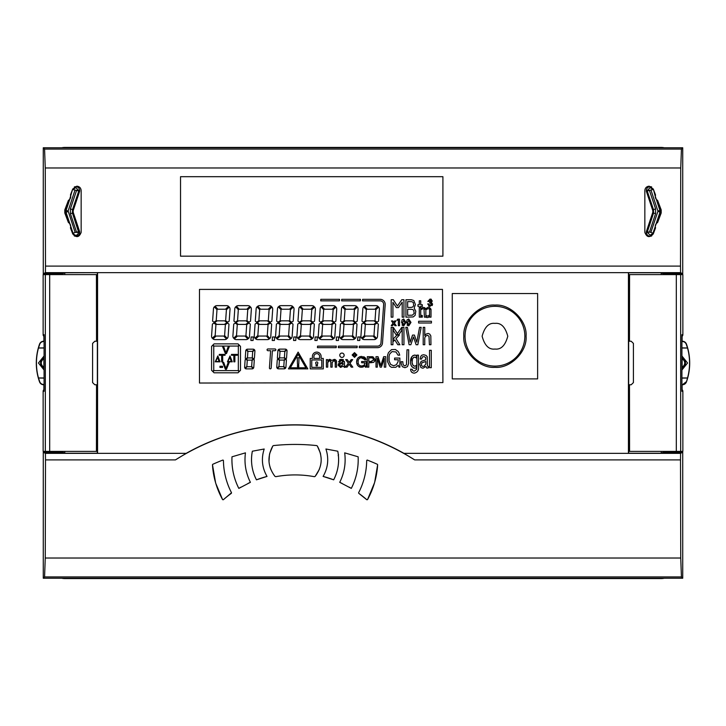 <?xml version="1.0" encoding="UTF-8"?>
<svg xmlns="http://www.w3.org/2000/svg" width="726" height="726" viewBox="0 0 726 726"><rect width="100%" height="100%" fill="white"/><g stroke="black" fill="none" stroke-linecap="round" stroke-linejoin="round"><path stroke-width="1.09" d="M338.18 455.692L338.552 454.676M494.95 305.101C510.414 303.758 527.412 320.756 526.069 336.22C527.412 351.674 510.414 368.672 494.95 367.338C479.496 368.672 462.498 351.683 463.832 336.22C462.498 320.756 479.487 303.758 494.95 305.101M316.1 363.871A1.089 1.089 0 0 1 316.754 361.911A1.089 1.089 0 0 1 317.407 363.871L317.407 365.831L316.1 365.831L316.1 363.871M651.676 186.963A3.875 3.875 0 0 0 646.331 190.548L647.238 190.548L650.206 187.58L653.019 189.613L650.95 190.012L657.883 210.967L659.943 210.522L659.943 212.373L657.883 210.967M74.324 235.932A3.875 3.875 0 0 0 79.669 232.356L79.669 231.73L76.502 232.03L70.404 213.589L70.413 208.825L76.584 190.394L72.981 189.613L75.794 187.58L78.762 190.548L79.669 190.548A3.875 3.875 0 0 0 74.324 186.963M45.339 451.4L96.431 451.4L96.531 384.771L94.834 384.771L92.583 382.593L92.583 343.407L94.834 341.229L96.531 341.229L96.431 274.6L45.339 274.6L45.339 451.4L43.143 451.4L43.133 391.305L44.086 391.305L44.086 334.849M657.593 222.519C655.551 223.817 654.87 225.614 655.542 227.9L653.273 233.899C649.625 237.946 646.821 237.429 644.842 232.356L644.842 190.548C645.105 187.907 646.557 186.455 649.198 186.192L653.273 189.005L655.542 194.995C654.916 197.345 655.596 199.142 657.593 200.385L661.195 209.905L661.195 212.999L657.593 222.519L660.841 212.673A3.875 3.875 0 0 0 660.841 210.222L657.556 200.367M68.407 200.385C70.449 199.078 71.13 197.291 70.458 194.995L72.727 189.005L76.802 186.192C79.443 186.455 80.895 187.907 81.158 190.548L81.158 232.356C79.179 237.429 76.375 237.946 72.727 233.899L70.458 227.9C71.075 225.55 70.395 223.753 68.407 222.519L64.805 212.999L64.805 209.905L68.407 200.385L65.158 210.222A3.875 3.875 0 0 0 65.158 212.673L68.444 222.528M680.661 274.6L629.569 274.6L629.469 341.229L631.166 341.229L633.417 343.407L633.417 382.593L631.166 384.771L629.469 384.771L629.569 451.4L680.661 451.4L680.661 274.6L682.857 274.6L682.867 334.695L681.914 334.695L681.914 391.151M275.853 349.796A0.826 0.826 0 0 0 275.018 348.97L267.894 348.97A0.826 0.826 0 0 0 267.449 350.495L267.585 350.585A0.826 0.826 0 0 0 268.03 350.712L270.635 350.712L269.428 367.964A0.826 0.826 0 0 0 270.589 368.781L270.68 368.744A0.826 0.826 0 0 0 271.17 368.046L272.386 350.712L274.882 350.712A0.826 0.826 0 0 0 275.308 350.585L275.453 350.504A0.826 0.826 0 0 0 275.853 349.796M383.664 304.339A3.485 3.485 0 0 1 383.655 304.584L380.978 342.908A3.485 3.485 0 0 1 377.502 346.148L359.37 346.148L359.261 347.672L377.502 347.672A5.009 5.009 0 0 0 382.502 343.017L385.179 304.693A5.009 5.009 0 0 0 380.179 299.33L362.646 299.33L362.537 300.854L380.179 300.854A3.485 3.485 0 0 1 383.664 304.339M378.691 307.034A3.485 3.485 0 0 1 379.389 309.376L378.564 321.173L377.039 322.208L375.015 320.692L375.778 309.748L378.691 307.034M250.661 307.034A3.485 3.485 0 0 1 251.35 309.376L250.534 321.173L249 322.208L246.985 320.692L247.748 309.748L250.661 307.034M271.996 307.034A3.485 3.485 0 0 1 272.695 309.376L271.869 321.173L270.344 322.208L268.321 320.692L269.083 309.748L271.996 307.034M293.34 307.034A3.485 3.485 0 0 1 294.03 309.376L293.204 321.173L291.68 322.208L289.656 320.692L290.427 309.748L293.34 307.034M314.676 307.034A3.485 3.485 0 0 1 315.374 309.376L314.549 321.173L313.015 322.208L311 320.692L311.763 309.748L314.676 307.034M336.011 307.034A3.485 3.485 0 0 1 336.71 309.376L335.884 321.173L334.359 322.208L332.336 320.692L333.107 309.748L336.011 307.034M357.355 307.034A3.485 3.485 0 0 1 358.045 309.376L357.219 321.173L355.695 322.208L353.68 320.692L354.442 309.748L357.355 307.034M287.051 350.867A1.742 1.742 0 0 0 286.725 349.85L284.819 351.62L284.401 357.637L285.844 358.717L286.543 358.236L287.051 350.985A1.742 1.742 0 0 0 287.051 350.867M254.917 350.912A1.742 1.742 0 0 0 254.59 349.896L252.684 351.665L252.267 357.682L253.71 358.762L254.409 358.281L254.917 351.039A1.742 1.742 0 0 0 254.917 350.912M229.325 307.034A3.485 3.485 0 0 1 230.015 309.376L229.189 321.173L227.665 322.208L225.641 320.692L226.412 309.748L229.325 307.034M344.133 355.25A2.178 2.178 0 0 1 341.955 357.428A2.178 2.178 0 0 1 339.777 355.25A2.178 2.178 0 0 1 341.955 353.072A2.178 2.178 0 0 1 344.133 355.25M367.129 460.057L366.694 460.484A71.638 71.638 0 0 1 358.608 492.754L358.744 493.308A108.873 108.873 0 0 1 366.848 499.76L367.519 499.642A82.746 82.746 0 0 0 377.656 464.74L377.393 464.313A200.322 200.322 0 0 0 367.292 460.084L366.694 460.484M223.436 460.484A71.638 71.638 0 0 0 231.521 492.754L223.281 499.76L222.61 499.642A82.746 82.746 0 0 1 212.473 464.74L212.736 464.313A200.322 200.322 0 0 1 222.837 460.084L223.436 460.484L223 460.057M44.077 358.934A4.356 4.356 0 0 0 44.077 367.066M60.993 452.271L60.993 451.4M60.993 273.729L60.993 274.6M49.695 274.6L49.695 451.4M665.007 273.729L665.007 274.6M665.007 452.271L665.007 451.4M320.311 452.951L317.326 446C323.079 456.609 322.362 466.736 315.166 476.374L314.494 476.692M314.34 476.673C301.49 474.332 288.639 474.332 275.789 476.673L274.963 476.374C267.767 466.754 267.041 456.627 272.804 446L269.682 453.487M64.796 274.6L64.796 272.758L97.565 272.649L45.411 272.64L680.589 272.64L628.435 272.649L628.435 453.351L680.589 453.351L680.507 459.894L414.682 459.894C378.092 436.843 338.216 425.2 295.065 424.964C251.849 425.209 211.983 436.852 175.447 459.894L186.174 453.36L45.411 453.36L97.357 453.242L64.796 453.242L62.863 452.271L43.27 452.271L45.411 453.351L45.493 459.894L175.447 459.894M680.507 459.894L680.743 558.022L681.433 576.916L682.73 578.214L682.73 452.271L680.589 453.351L403.955 453.36A222.102 222.102 0 0 0 186.174 453.36M299.003 357.773L297.243 357.773L297.469 364.307L298.776 364.307L299.003 357.773M297.469 366.703L298.776 366.703L298.776 365.396L297.469 365.396L297.469 366.703M646.331 190.548L646.331 191.174L650.95 190.012M649.416 190.266L647.238 191.02L653.518 209.76L653.527 213.145L647.32 231.884L646.331 231.73L646.331 232.356A3.875 3.875 0 0 0 651.676 235.941M646.331 231.73L652.62 212.845A4.401 4.401 0 0 0 652.62 210.059L646.331 191.174M75.123 232.365L78.68 232.356C77.265 235.905 75.395 236.204 73.063 233.264L75.123 232.365L68.117 210.967L75.05 190.012M70.404 213.589L72.473 213.145L72.482 209.76L78.762 191.02L79.669 191.174L79.669 190.548M79.669 191.174L73.38 210.059A4.401 4.401 0 0 0 73.38 212.845L79.669 231.73M647.32 231.884L649.498 232.148L647.32 232.356L647.32 231.884M655.269 226.603L652.937 233.264L650.206 235.242L647.32 232.356L646.331 232.356M649.416 190.394L655.587 208.825L652.62 210.059M655.587 208.825L655.596 213.589L652.62 212.845M655.596 213.589L649.498 232.03M70.413 208.825L73.38 210.059M76.584 190.394L78.762 191.02L76.584 190.266M79.669 232.356L78.68 232.356L72.473 213.145L73.38 212.845M355.64 354.996L354.524 356.112L353.408 354.996L354.524 353.88L355.64 354.996L354.524 356.112L353.408 354.996L354.524 353.88L355.64 354.996M404.464 324.223L403.747 324.676L402.694 322.489L403.747 320.157L404.79 322.417L404.464 324.223L403.747 324.676M409.491 324.223L408.774 324.676L407.722 322.489L408.774 320.157L409.809 322.417L409.491 324.223L408.774 324.676M342.817 363.427L343.153 364.425L340.775 366.331L339.396 365.114L340.739 363.79L342.109 363.599M660.841 210.222L659.943 210.522L655.279 196.211M655.269 226.321L656.286 223.572M657.883 211.438L650.877 232.365L649.498 232.148M650.877 232.365L653.445 233.436M68.117 211.438L66.057 212.373L66.057 210.522L68.117 210.967M69.714 223.563L70.721 226.594M72.555 189.468L69.66 199.387M313.922 358.426L313.922 356.466A2.831 2.831 0 0 1 316.754 353.635A2.831 2.831 0 0 1 319.585 356.466L319.585 358.426L313.922 358.426M321.763 367.356L311.744 367.356L311.744 359.951L321.763 359.951L321.763 367.356M219.125 361.512L217.528 357.364L215.713 361.512L219.125 361.512M231.322 361.512L229.725 357.364L227.91 361.512L231.322 361.512M341.392 363.708L343.153 363.29M298.123 354.288L305.918 367.792L290.327 367.792L298.123 354.288M425.853 364.025L425.853 361.521L421.915 362.764L421.307 365.16L422.441 366.385L424.066 366.249L425.853 364.025M411.052 307.425L407.649 307.425L407.649 301.608L411.896 301.698L413.294 302.524L413.702 305.7L412.658 307.053L411.052 307.425M412.359 315.193L407.649 315.284L407.649 309.276L412.359 309.385L413.747 310.256L414.165 313.478L412.359 315.193M366.131 359.905L364.652 359.905L365.949 359.089L366.131 359.905L365.949 359.089M362.837 357.782L361.739 357.628C359.27 357.873 358.054 359.279 358.09 361.838C358.054 364.361 359.243 365.768 361.648 366.067L363.78 365.414L364.606 366.104L361.439 367.274C358.29 366.902 356.684 365.105 356.611 361.857C356.72 358.472 358.444 356.666 361.775 356.421L365.786 358.68L364.506 359.361L360.949 357.691M364.924 362.873L361.63 362.719L361.63 361.512L366.267 361.512L366.267 367.138L365.341 367.138L364.996 365.668L364.107 365.114L364.879 363.463M375.215 359.697L373.808 362.301L370.959 362.719L370.959 361.512L373.736 359.679L372.565 358.009L373.001 356.82L375.215 359.697M371.458 357.891L368.781 357.891L368.781 361.512L370.523 361.512L370.523 362.719L368.781 362.719L368.781 367.138L367.311 367.138L367.311 356.684L372.565 356.747L372.129 357.927L371.458 357.891L372.129 357.927M371.848 356.702L371.004 356.684L371.848 356.702M425.336 336.365L427.296 335.294L428.993 336.165L429.402 344.741L430.954 344.741L430.817 335.866L429.756 334.123L428.095 333.425L425.917 334.16L424.746 335.512L424.746 327.344L423.204 327.344L423.204 344.741L424.746 344.741L424.746 338.062L425.336 336.365M421.153 317.126L422.314 317.153L422.314 315.501L421.153 315.311L421.153 317.126M422.314 304.72L420.717 304.72L420.717 300.782L419.283 300.782L419.283 304.72L417.958 304.72L417.958 306.354L420.717 307.18L420.717 306.354L422.314 306.354L422.314 304.72M425.618 308.813L424.764 307.706L422.831 307.352L421.153 308.378L421.153 309.575L422.786 308.731L425.618 308.813M426.289 309.557L427.923 308.731L430.736 308.813L429.447 307.461L427.923 307.379L426.289 308.368L426.289 309.557M373.091 336.047L365.459 336.047L362.356 338.933A3.485 3.485 0 0 0 364.425 339.614L374.008 339.614A3.448 3.448 0 0 0 375.896 339.051L373.091 336.047M396.405 364.724L393.664 365.732L390.706 364.506L389.091 361.022L389.091 356.012L389.699 354.016L392.031 351.62L395.933 351.947L398.039 355.168L399.717 355.168L399.064 353.099L398.102 351.42L395.389 349.505L391.532 349.614L388.437 352.664L387.566 355.25L387.566 361.72L389.771 366.185L391.532 367.32L395.797 367.274L398.302 365.251L398.937 367.138L399.872 367.138L399.872 358.063L394.599 358.063L394.599 359.742L398.302 359.742L398.02 361.829L396.405 364.724M416.479 355.477L414.809 355.059C411.724 355.912 410.335 358.127 410.644 361.693C410.353 365.232 411.76 367.41 414.845 368.236L416.479 367.792L416.479 365.323L414.791 366.231C412.795 365.559 411.932 364.025 412.214 361.639C411.941 359.243 412.813 357.727 414.827 357.074L416.479 358.09L416.479 355.477L414.265 355.105M393.356 330.593L396.006 334.641L398.828 334.641L401.768 330.384L401.768 327.326L397.421 333.624L393.356 327.408L393.356 330.593M223.717 336.047L216.094 336.047L212.99 338.933A3.485 3.485 0 0 0 215.059 339.614L224.643 339.614A3.448 3.448 0 0 0 226.53 339.051L223.717 336.047M228.127 336.41L228.98 324.123L227.601 323.088L225.369 324.595L224.606 335.575L227.283 338.452A3.485 3.485 0 0 0 228.127 336.41M377.493 336.41L378.355 324.123L376.975 323.088L374.743 324.595L373.972 335.575L376.649 338.452A3.485 3.485 0 0 0 377.493 336.41M213.462 308.849A3.485 3.485 0 0 1 214.306 306.817L216.983 309.684L216.221 320.665L213.989 322.181L212.6 321.146L213.462 308.849M217.864 309.212L225.496 309.212L228.599 306.318A3.485 3.485 0 0 0 226.539 305.646L216.938 305.646A3.448 3.448 0 0 0 215.059 306.2L217.864 309.212M279.791 360.069L283.839 360.069L285.463 358.971L284.02 357.891L279.964 357.891L278.348 358.989L279.791 360.069M245.061 336.047L237.429 336.047L234.326 338.933A3.485 3.485 0 0 0 236.395 339.614L245.978 339.614A3.448 3.448 0 0 0 247.865 339.051L245.061 336.047M361.639 338.225L364.552 335.512L365.314 324.567L363.299 323.052L361.766 324.095L360.94 335.884A3.485 3.485 0 0 0 361.639 338.225M240.506 370.314L240.506 346.366L239.417 345.277L238.328 346.366L238.328 370.314L239.417 371.403L240.506 370.314M212.673 371.403L213.762 370.314L213.762 346.366L212.673 345.277L211.584 346.366L211.584 370.314L212.673 371.403M357.827 336.991L357.582 340.476L359.769 340.476L360.014 336.991L357.827 336.991M312.398 356.466L312.398 358.426L310.22 358.426L310.22 368.881L323.288 368.881L323.288 358.426L321.11 358.426L321.11 356.466A4.356 4.356 0 0 0 316.754 352.11A4.356 4.356 0 0 0 312.398 356.466M402.204 302.161L402.204 317.153L403.946 317.153L403.946 299.738L401.759 299.738L397.421 306.027L393.301 299.738L391.178 299.738L391.178 317.153L392.92 317.153L392.92 302.334L396.378 307.615L398.438 307.615L402.204 302.161M247.657 360.114L251.713 360.114L253.329 359.016L251.886 357.936L247.838 357.936L246.214 359.034L247.657 360.114M251.341 366.703L247.158 366.703L245.234 368.499A1.77 1.77 0 0 0 246.05 368.881L252.04 368.881A1.742 1.742 0 0 0 253.065 368.554L251.341 366.703M245.76 350.794L245.243 358.299L245.851 358.762L247.466 357.664L247.893 351.629L246.168 349.796A1.742 1.742 0 0 0 245.76 350.794M336.174 347.672L336.283 346.148L317.552 346.148L317.444 347.672L336.174 347.672M341.737 299.33L341.628 300.854L360.35 300.854L360.459 299.33L341.737 299.33M376.395 322.634L373.999 320.828L366.585 320.828L363.935 322.634L366.294 324.404L373.709 324.404L376.395 322.634M248.365 322.634L245.969 320.828L238.555 320.828L235.905 322.634L238.264 324.404L245.678 324.404L248.365 322.634M270.798 336.41L271.66 324.123L270.281 323.088L268.048 324.595L267.277 335.575L269.954 338.452A3.485 3.485 0 0 0 270.798 336.41M251.132 336.991L250.887 340.476L253.075 340.476L253.32 336.991L251.132 336.991M269.7 322.634L267.304 320.828L259.89 320.828L257.24 322.634L259.599 324.404L267.014 324.404L269.7 322.634M292.142 336.41L293.005 324.123L291.616 323.088L289.384 324.595L288.621 335.575L291.298 338.452A3.485 3.485 0 0 0 292.142 336.41M272.468 336.991L272.232 340.476L274.41 340.476L274.655 336.991L272.468 336.991M291.044 322.634L288.639 320.828L281.234 320.828L278.575 322.634L280.944 324.404L288.349 324.404L291.044 322.634M313.478 336.41L314.34 324.123L312.96 323.088L310.728 324.595L309.957 335.575L312.634 338.452A3.485 3.485 0 0 0 313.478 336.41M293.812 336.991L293.567 340.476L295.754 340.476L295.99 336.991L293.812 336.991M312.38 322.634L309.984 320.828L302.57 320.828L299.92 322.634L302.279 324.404L309.693 324.404L312.38 322.634M334.822 336.41L335.675 324.123L334.296 323.088L332.063 324.595L331.301 335.575L333.978 338.452A3.485 3.485 0 0 0 334.822 336.41M315.148 336.991L314.902 340.476L317.09 340.476L317.335 336.991L315.148 336.991M333.724 322.634L331.319 320.828L323.905 320.828L321.255 322.634L323.615 324.404L331.029 324.404L333.724 322.634M356.157 336.41L357.02 324.123L355.631 323.088L353.408 324.595L352.636 335.575L355.313 338.452A3.485 3.485 0 0 0 356.157 336.41M336.492 336.991L336.247 340.476L338.425 340.476L338.67 336.991L336.492 336.991M355.059 322.634L352.654 320.828L345.249 320.828L342.59 322.634L344.959 324.404L352.364 324.404L355.059 322.634M285.826 359.252L284.211 360.35L283.793 366.358L285.509 368.209A1.742 1.742 0 0 0 285.917 367.22L286.434 359.706L285.826 359.252M278.993 366.34L279.41 360.332L277.967 359.252L277.268 359.724L276.76 367.093A1.742 1.742 0 0 0 277.087 368.118L278.993 366.34M222.601 362.347L223.672 362.347L225.949 368.463L228.227 362.347L229.289 362.347L226.476 369.316L225.414 369.316L222.601 362.347M378.037 356.684L380.814 365.55L383.673 356.684L385.769 356.684L385.769 367.138L384.299 367.138L384.299 358.217L381.44 367.138L380.134 367.138L377.329 358.217L377.329 367.138L375.995 367.138L375.995 356.684L378.037 356.684M334.196 359.388L336.292 360.405L336.583 367.138L335.24 367.138L335.24 361.984L333.951 360.441L332.163 362.619L332.163 367.138L330.82 367.138L330.82 361.984L329.55 360.441L327.735 362.619L327.735 367.138L326.401 367.138L326.401 359.633L327.689 359.633L327.689 360.523L329.922 359.361L331.9 360.477L334.196 359.388M234.879 355.268L234.879 361.82L233.836 361.82L233.836 355.268L231.467 355.268L231.467 354.415L237.257 354.415L237.257 355.268L234.879 355.268M222.601 346.665L223.672 346.665L225.949 352.791L228.227 346.665L229.289 346.665L226.476 353.635L225.414 353.635L222.601 346.665M222.546 366.276L222.546 367.438L219.96 367.438L219.96 366.276L222.546 366.276M215.241 361.82L217.809 355.949L220.078 361.82L215.241 361.82M222.682 355.268L222.682 361.82L221.639 361.82L221.639 355.268L219.27 355.268L219.27 354.415L225.06 354.415L225.06 355.268L222.682 355.268M354.524 352.627L356.893 354.996L354.524 357.373L352.146 354.996L354.524 352.627M405.961 322.417L403.756 325.847L401.523 322.48L402.059 319.867L403.72 318.977L405.961 322.417M391.223 325.684L393.065 323.124L391.459 320.91L392.784 320.91L393.728 322.208L394.663 320.91L395.988 320.91L394.39 323.124L396.242 325.684L394.926 325.684L393.728 324.032L392.539 325.684L391.223 325.684M398.338 320.239L396.995 320.239L397.694 319.15L399.509 319.15L399.509 325.684L398.338 325.684L398.338 320.239M410.98 322.417L408.783 325.847L406.542 322.48L407.077 319.867L408.747 318.977L410.98 322.417M227.438 361.82L230.006 355.949L232.266 361.82L227.438 361.82M344.487 365.523L345.295 367.193L344.551 367.401L343.253 366.213L340.521 367.401L338.053 365.142L343.153 361.639L341.501 360.441L339.795 361.911L338.461 361.911L341.501 359.361L344.487 361.72L344.487 365.523L345.295 366.285M347.237 359.633L349.197 362.374L351.157 359.633L352.664 359.633L349.968 363.263L352.8 367.138L351.266 367.138L349.142 364.198L347.082 367.138L345.558 367.138L348.344 363.272L345.694 359.633L347.237 359.633M427.65 303.958L428.694 303.895L430.119 305.501L431.543 304.103L429.674 302.869L429.674 302.08L431.253 301L430.082 299.902L428.885 301.426L427.841 301.426L430.046 299.048L432.297 300.945L431.353 302.37L432.587 304.103L430.046 306.363L427.65 303.958M277.895 350.749L277.368 358.254L277.985 358.717L279.601 357.619L280.018 351.602L278.294 349.75A1.742 1.742 0 0 0 277.895 350.749M283.467 366.657L279.283 366.657L277.386 368.436A1.742 1.742 0 0 0 278.503 368.835L284.175 368.835A1.742 1.742 0 0 0 285.191 368.509L283.467 366.657M307.806 368.881L298.123 352.11L288.449 368.881L307.806 368.881M422.986 368.227L425.917 366.449L426.815 368.1L428.358 367.9L428.358 366.385L427.442 365.968L427.269 356.82L426.053 355.386L423.657 354.751L421.851 355.186L420.826 356.257L420.173 359.043L421.543 359.043L422.568 356.802L424.311 356.666L425.772 357.673L425.618 359.915L421.134 361.348L419.737 364.379L420.935 367.601L422.986 368.227M345.903 309.212L353.535 309.212L356.629 306.318A3.485 3.485 0 0 0 354.569 305.646L344.968 305.646A3.448 3.448 0 0 0 343.089 306.2L345.903 309.212M341.492 308.849A3.485 3.485 0 0 1 342.336 306.817L345.013 309.684L344.251 320.665L342.019 322.181L340.639 321.146L341.492 308.849M340.303 338.225L343.207 335.512L343.979 324.567L341.955 323.052L340.43 324.095L339.605 335.884A3.485 3.485 0 0 0 340.303 338.225M351.756 336.047L344.124 336.047L341.02 338.933A3.485 3.485 0 0 0 343.089 339.614L352.673 339.614A3.448 3.448 0 0 0 354.56 339.051L351.756 336.047M324.558 309.212L332.19 309.212L335.294 306.318A3.485 3.485 0 0 0 333.234 305.646L323.633 305.646A3.448 3.448 0 0 0 321.754 306.2L324.558 309.212M320.157 308.849A3.485 3.485 0 0 1 321.001 306.817L323.678 309.684L322.907 320.665L320.683 322.181L319.295 321.146L320.157 308.849M318.959 338.225L321.872 335.512L322.634 324.567L320.62 323.052L319.095 324.095L318.269 335.884A3.485 3.485 0 0 0 318.959 338.225M330.412 336.047L322.78 336.047L319.685 338.933A3.485 3.485 0 0 0 321.745 339.614L331.337 339.614A3.448 3.448 0 0 0 333.225 339.051L330.412 336.047M303.223 309.212L310.855 309.212L313.95 306.318A3.485 3.485 0 0 0 311.899 305.646L302.297 305.646A3.448 3.448 0 0 0 300.419 306.2L303.223 309.212M298.822 308.849A3.485 3.485 0 0 1 299.666 306.817L302.343 309.684L301.571 320.665L299.339 322.181L297.959 321.146L298.822 308.849M297.624 338.225L300.537 335.512L301.299 324.567L299.275 323.052L297.751 324.095L296.925 335.884A3.485 3.485 0 0 0 297.624 338.225M309.076 336.047L301.444 336.047L298.341 338.933A3.485 3.485 0 0 0 300.41 339.614L309.993 339.614A3.448 3.448 0 0 0 311.881 339.051L309.076 336.047M281.879 309.212L289.511 309.212L292.614 306.318A3.485 3.485 0 0 0 290.554 305.646L280.953 305.646A3.448 3.448 0 0 0 279.074 306.2L281.879 309.212M277.477 308.849A3.485 3.485 0 0 1 278.321 306.817L280.998 309.684L280.236 320.665L278.004 322.181L276.624 321.146L277.477 308.849M276.279 338.225L279.192 335.512L279.964 324.567L277.94 323.052L276.415 324.095L275.59 335.884A3.485 3.485 0 0 0 276.279 338.225M287.741 336.047L280.109 336.047L277.005 338.933A3.485 3.485 0 0 0 279.074 339.614L288.658 339.614A3.448 3.448 0 0 0 290.545 339.051L287.741 336.047M260.543 309.212L268.175 309.212L271.279 306.318A3.485 3.485 0 0 0 269.219 305.646L259.618 305.646A3.448 3.448 0 0 0 257.739 306.2L260.543 309.212M256.142 308.849A3.485 3.485 0 0 1 256.986 306.817L259.663 309.684L258.892 320.665L256.659 322.181L255.28 321.146L256.142 308.849M254.944 338.225L257.857 335.512L258.619 324.567L256.605 323.052L255.071 324.095L254.254 335.884A3.485 3.485 0 0 0 254.944 338.225M266.397 336.047L258.765 336.047L255.67 338.933A3.485 3.485 0 0 0 257.73 339.614L267.322 339.614A3.448 3.448 0 0 0 269.201 339.051L266.397 336.047M239.208 309.212L246.84 309.212L249.935 306.318A3.485 3.485 0 0 0 247.875 305.646L238.273 305.646A3.448 3.448 0 0 0 236.395 306.2L239.208 309.212M234.797 308.849A3.485 3.485 0 0 1 235.641 306.817L238.328 309.684L237.556 320.665L235.324 322.181L233.944 321.146L234.797 308.849M367.238 309.212L374.87 309.212L377.974 306.318A3.485 3.485 0 0 0 375.914 305.646L366.312 305.646A3.448 3.448 0 0 0 364.434 306.2L367.238 309.212M362.837 308.849A3.485 3.485 0 0 1 363.681 306.817L366.358 309.684L365.586 320.665L363.354 322.181L361.975 321.146L362.837 308.849M320.828 299.33L320.72 300.854L339.441 300.854L339.55 299.33L320.828 299.33M357.183 346.148L338.461 346.148L338.352 347.672L357.083 347.672L357.183 346.148M246.858 366.385L247.276 360.377L245.833 359.297L245.134 359.769L244.626 367.138A1.742 1.742 0 0 0 244.952 368.164L246.858 366.385M253.692 359.297L252.076 360.395L251.659 366.412L253.383 368.254A1.742 1.742 0 0 0 253.782 367.265L254.309 359.751L253.692 359.297M253.174 349.17A1.742 1.742 0 0 1 254.291 349.578L252.394 351.348L248.21 351.348L246.486 349.505A1.742 1.742 0 0 1 247.502 349.17L253.174 349.17M413.811 300.537L411.46 299.756L405.934 299.756L405.934 317.153L413.185 316.935L415.118 315.365L415.798 311.209L414.165 308.16L415.408 304.521L413.811 300.537M212.981 344.968L214.07 346.057L238.019 346.057L239.108 344.968L238.019 343.879L214.07 343.879L212.981 344.968M212.981 371.712L214.07 372.801L238.019 372.801L239.108 371.712L238.019 370.623L214.07 370.623L212.981 371.712M233.609 338.225L236.513 335.512L237.284 324.567L235.26 323.052L233.736 324.095L232.91 335.884A3.485 3.485 0 0 0 233.609 338.225M249.463 336.41L250.325 324.123L248.945 323.088L246.713 324.595L245.942 335.575L248.619 338.452A3.485 3.485 0 0 0 249.463 336.41M285.309 349.124A1.742 1.742 0 0 1 286.425 349.533L284.519 351.302L280.336 351.302L278.612 349.451A1.742 1.742 0 0 1 279.637 349.124L285.309 349.124M227.029 322.634L224.624 320.828L217.21 320.828L214.56 322.634L216.92 324.404L224.334 324.404L227.029 322.634M212.264 338.225L215.177 335.512L215.94 324.567L213.925 323.052L212.4 324.095L211.575 335.884A3.485 3.485 0 0 0 212.264 338.225M397.83 344.75L399.881 344.75L396.024 338.588L399.382 335.076L396.968 335.076L393.356 338.86L393.356 341.374L394.781 339.886L397.83 344.75M392.92 327.326L391.178 327.326L391.178 344.75L392.92 344.75L392.92 327.326M403.946 327.326L402.204 327.326L402.204 344.75L403.946 344.75L403.946 327.326M416.116 344.741L417.822 344.741L421.171 327.344L419.564 327.344L416.806 342.155L414.428 335.076L412.522 335.076L410.117 342.218L407.395 327.344L405.798 327.344L409.11 344.741L410.834 344.741L413.475 336.882L416.116 344.741M429.538 367.71L431.28 367.71L431.28 350.313L429.538 350.313L429.538 367.71M412.531 370.351L412.223 369.352L412.749 370.605L412.223 369.352L410.653 369.126C410.635 371.621 411.851 372.955 414.301 373.146C417.677 372.338 419.065 369.979 418.466 366.076L418.466 355.123L416.915 355.123L416.778 369.225L414.328 371.131L413.094 370.85M408.566 363.744L408.693 349.787L406.996 349.787L406.469 364.815L404.926 365.84L403.928 365.577L402.984 363.989L402.812 361.72L401.097 361.72L401.206 363.771L402.331 366.684L404.926 367.71L407.477 366.639L408.566 363.744M429.583 317.153L431.017 317.153L431.017 309.249L429.583 309.249L429.583 317.153M419.283 307.615L419.283 317.153L420.717 317.153L420.717 307.615L419.283 307.615M424.42 317.153L425.853 317.153L425.853 309.249L424.011 309.249L424.42 317.153M429.148 316.609A2.278 2.278 0 0 1 426.289 317.316L426.289 315.52A1.851 1.851 0 0 0 429.148 315.138L429.148 316.609M431.425 321.264L418.612 321.264L418.612 322.997L431.425 322.997L431.425 321.264M43.143 274.6L43.133 334.695A2.178 2.178 90 0 0 44.077 336.483L43.133 334.695L43.143 274.6L45.339 274.6M676.305 451.4L676.305 274.6M682.857 451.4L682.867 391.305A2.178 2.178 -90 0 0 681.923 389.517L682.867 391.305L682.857 451.4L680.661 451.4M363.662 356.729L364.116 356.938M364.134 356.947L365.078 357.646M365.105 357.673L365.568 358.272M364.506 359.361L363.417 358.036M360.895 357.7L360.187 357.9M360.069 357.954L358.943 358.853M358.245 360.341L358.154 360.876M358.145 360.904L358.127 362.619M358.635 364.343L358.925 364.797M360.214 365.804L362.22 366.031M362.274 366.022L362.773 365.913M363.136 367.002L362.637 367.147M360.423 367.175L359.688 366.975M359.452 366.875L358.372 366.185M357.845 365.65L357.301 364.842M356.611 361.857L357.401 358.671M357.954 357.945L359.524 356.829M359.697 356.765L360.631 356.511M364.107 365.114L364.733 364.08M364.77 363.98L364.879 363.481M375.133 360.468L374.961 360.994M371.349 361.512L371.984 361.484M373.681 360.277L373.681 359.125M373.046 358.199L372.565 358.009M416.479 367.792L415.272 368.209M413.775 368.082L413.266 367.882M412.023 366.848L411.706 366.394M411.442 365.931L411.079 365.015M410.644 361.693L411.932 356.539M412.758 355.731L413.221 355.45M416.479 358.09L415.798 357.346M413.938 357.256L413.475 357.555M412.413 359.47L412.214 361.639M412.286 363.082L412.622 364.534M412.922 365.142L413.439 365.732M414.791 366.231L415.29 366.167M380.569 364.679L380.814 365.55M377.556 359.143L377.329 358.217M334.813 359.434L335.294 359.561M336.292 360.405L336.583 362.056M335.24 361.984L334.967 360.886M334.269 360.468L333.352 360.523M332.199 362.083L332.163 362.619M330.82 361.984L330.557 360.886M329.885 360.468L329.15 360.468M328.107 361.167L327.825 361.82M327.816 361.857L327.735 362.619M329.268 359.434L329.922 359.361M402.658 325.575L402.013 324.903M407.676 325.575L407.032 324.903M342.59 359.452L343.434 359.724M345.295 367.193L344.551 367.401M338.28 364.071L338.652 363.563M339.523 363.064L340.04 362.9M341.166 362.719L342.191 362.573M343.08 361.975L343.108 361.303M342.409 360.568L340.857 360.504M339.405 359.933L340.131 359.561M340.403 359.488L340.866 359.406M428.694 303.895L428.767 304.493M429.148 305.165L431.153 305.129M431.48 304.566L431.525 303.84M430.854 302.978L429.674 302.869M430.037 302.089L430.5 302.043M431.117 301.626L431.19 300.555M431.253 301L429.556 300.01M430.881 300.119L430.082 299.902M429.075 300.473L428.885 301.39M430.872 299.139L431.416 299.348M432.297 300.945L431.353 302.37M432.406 305.038L432.061 305.573M429.102 306.209L428.585 305.945M412.114 372.538L411.588 372.093M411.524 372.021L410.898 370.922M410.816 370.659L410.689 369.942M412.749 370.605L413.675 371.068M223.281 499.76A108.873 108.873 0 0 1 231.385 493.308M356.811 472.898A63.144 63.144 0 0 0 358.145 456.808C358.608 467.925 356.321 478.452 351.302 488.389A63.144 63.144 0 0 0 356.784 473.034M342.164 483.462A108.873 108.873 0 0 0 339.732 482.327L351.302 488.389A108.873 108.873 0 0 0 349.233 487.173M327.48 463.669A32.661 32.661 0 0 0 327.553 463.034M323.106 476.419L333.679 479.822A108.873 108.873 0 0 0 323.106 476.419C328.079 467.725 329.023 458.587 325.929 449.004L337.781 451.218C339.668 461.21 338.298 470.738 333.679 479.822A43.551 43.551 0 0 0 336.519 473.016M336.574 472.853A43.551 43.551 0 0 0 338.171 465.874M338.361 464.331A43.551 43.551 0 0 0 337.926 451.971M252.349 451.218L264.191 449.004C261.106 458.56 262.041 467.698 267.023 476.419A108.873 108.873 0 0 0 256.45 479.822C251.831 470.757 250.461 461.219 252.349 451.218A43.551 43.551 0 0 0 251.532 458.551M262.513 462.362A32.661 32.661 0 0 0 262.576 463.034M251.523 458.923A43.551 43.551 0 0 0 251.958 465.874M252.022 466.292A43.551 43.551 0 0 0 253.619 473.034M253.746 473.434A43.551 43.551 0 0 0 256.087 479.106M240.923 487.155A108.873 108.873 0 0 0 238.827 488.389C233.817 478.516 231.54 467.989 231.984 456.808L245.452 452.852C244.099 463.188 245.751 473.007 250.397 482.327A108.873 108.873 0 0 0 247.993 483.443M231.984 456.808A63.144 63.144 0 0 0 238.827 488.389L250.397 482.327M317.326 446L316.681 445.592C302.27 444.049 287.859 444.049 273.448 445.592L272.804 446L273.448 445.592C287.859 444.049 302.27 444.049 316.681 445.592L317.326 446M269.473 454.394L269.001 461.545M270.027 467.154L270.789 469.35M295.527 474.922L295.065 474.922M315.166 476.374L319.313 469.413M321.019 462.68L321.128 461.545M321.155 458.16L320.447 453.469M94.834 384.771L96.113 384.771M96.113 341.229L94.834 341.229M442.914 176.69L442.914 256.169L180.529 256.169L180.529 176.69L442.914 176.69M681.923 367.066A4.356 4.356 0 0 0 681.923 358.934M631.166 341.229L629.887 341.229M629.887 384.771L631.166 384.771M377.656 464.74L374.68 482.209M374.507 482.817L367.519 499.642M366.848 499.76L358.744 493.308M364.434 477.554L364.57 477.036M225.459 476.628L225.595 477.154M222.61 499.642L215.84 483.543M215.586 482.699L212.473 464.74M339.732 482.327C344.369 473.043 346.021 463.224 344.678 452.852L358.145 456.808M267.023 476.419L256.45 479.822M44.077 384.481L43.642 384.481C41.818 384.408 40.52 383.51 39.748 381.794L38.469 377.965A56.465 56.465 0 0 1 38.469 348.035L39.748 344.206C40.511 342.49 41.809 341.601 43.642 341.519L44.077 341.519M44.077 378.11L38.542 378.019M44.077 341.229L43.642 341.229A4.356 4.356 0 0 0 39.54 344.133A56.61 56.61 0 0 0 39.54 381.867A4.356 4.356 0 0 0 43.642 384.771L44.077 384.771M38.542 347.981L44.077 347.89M44.077 377.965L38.469 377.965M44.077 348.035L38.469 348.035M664.308 147.786L682.73 147.786L681.433 149.084L44.567 149.084L43.27 147.786L61.692 147.786A13.068 13.068 0 0 1 64.696 147.432L661.304 147.432A13.068 13.068 0 0 1 664.308 147.786L61.692 147.786M681.433 149.084L680.743 167.978L45.257 167.978L44.567 149.084M680.743 167.978L680.507 266.106L45.493 266.106L45.257 167.978M681.923 341.519L682.358 341.519C684.182 341.592 685.48 342.49 686.251 344.206L687.531 348.035A56.465 56.465 0 0 1 687.531 377.965L686.46 381.867A4.356 4.356 0 0 1 682.358 384.771L681.923 384.771M681.923 347.89L687.458 347.981M686.46 381.867A56.61 56.61 0 0 0 686.46 344.133A4.356 4.356 0 0 0 682.358 341.229L681.923 341.229M682.358 384.771L686.251 381.794M687.458 378.019L681.923 378.11M681.923 348.035L687.531 348.035M681.923 377.965L687.531 377.965M199.478 289.402L199.478 383.029L442.914 382.593L442.479 289.402L199.478 289.402M452.271 378.89L537.621 378.899L537.63 293.54L452.271 293.54L452.271 378.89M97.357 272.758L97.357 453.242M97.565 453.351L97.565 272.649M680.507 266.106L680.589 272.649L682.73 273.729L682.73 147.786M43.27 147.786L43.27 273.729L45.411 272.649L45.493 266.106M661.205 451.4L661.205 453.242L628.643 453.242L628.643 272.758L661.205 272.758L663.137 273.729L682.73 273.729M414.682 459.894L403.955 453.36M680.743 558.022L45.257 558.022L45.493 459.894M681.433 576.916L44.567 576.916L45.257 558.022M682.73 578.214L664.308 578.214A13.068 13.068 0 0 1 661.304 578.568L64.696 578.568A13.068 13.068 0 0 1 61.692 578.214L43.27 578.214L44.567 576.916M61.692 578.214L664.308 578.214M43.27 578.214L43.27 452.271M62.863 451.4L62.863 452.271M64.796 453.242L64.796 451.4M62.518 274.6L62.518 273.729L64.796 272.758M62.863 273.729L62.863 274.6M43.27 273.729L62.518 273.729M663.137 274.6L663.137 273.729M661.205 272.758L661.205 274.6M663.482 451.4L663.482 452.271L661.205 453.242M663.137 452.271L663.137 451.4M682.73 452.271L663.482 452.271M62.518 452.271L62.518 451.4M663.482 273.729L663.482 274.6M494.95 306.318A29.902 29.902 0 0 0 465.057 336.22A29.902 29.902 0 0 0 494.95 366.113A29.902 29.902 0 0 0 524.853 336.22A29.902 29.902 0 0 0 494.95 306.318M494.95 349.043C488.888 349.778 484.614 345.494 482.128 336.22C484.614 326.936 488.888 322.662 494.95 323.388C501.013 322.662 505.296 326.936 507.783 336.22C505.296 345.494 501.013 349.778 494.95 349.043M44.077 355.976L38.451 363L44.077 370.024M44.077 367.846A5.091 5.091 0 0 1 44.077 358.154M653.445 189.468L655.269 196.401M660.841 212.673L659.943 212.373L656.122 223.78M72.555 233.436L73.063 233.264L70.731 226.321M65.158 212.673L66.057 212.373L69.877 223.78M65.158 210.222L66.057 210.522L69.796 199.233M44.077 389.517A2.178 2.178 90 0 0 43.143 391.305L44.077 389.508M681.923 336.483A2.178 2.178 -90 0 0 682.857 334.695L681.923 336.492M44.086 334.695L43.143 334.695M43.887 336.338L43.887 341.229L43.887 336.338M43.887 359.016L43.887 366.984L43.887 359.016M43.887 384.771L43.887 389.662L43.887 384.771M43.143 451.4L43.143 391.305M681.914 391.305L682.857 391.305M682.113 389.662L682.113 384.771L682.113 389.662M682.113 366.984L682.113 359.016L682.113 366.984M682.113 341.229L682.113 336.338L682.113 341.229M682.857 274.6L682.857 334.695M681.923 358.154A5.091 5.091 0 0 1 681.923 367.846M681.923 370.024L687.549 363L681.923 355.976M356.902 363.762L358.335 363.626M44.077 334.768L44.077 391.232M681.923 391.232L681.923 334.768"/></g></svg>
